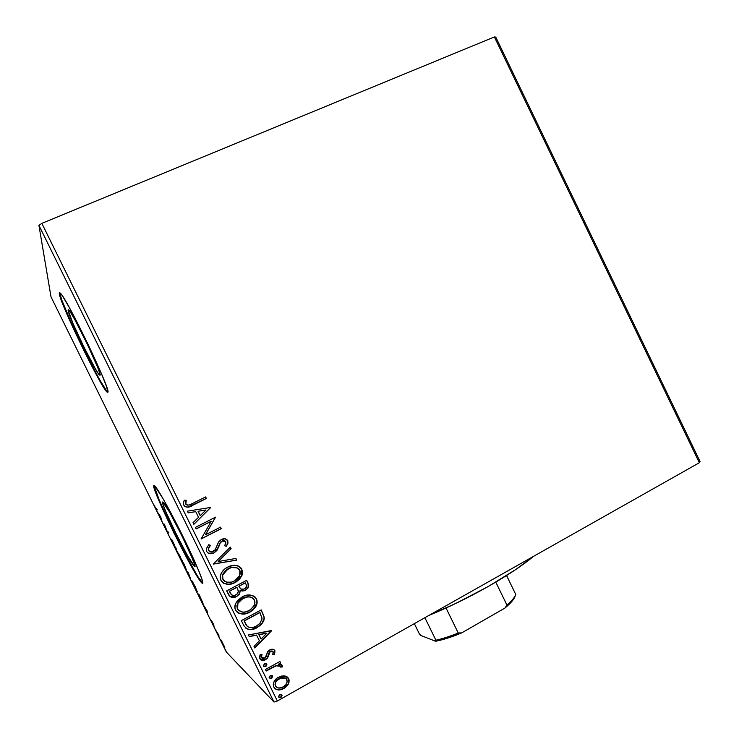 <?xml version="1.0" encoding="UTF-8"?>
<svg xmlns="http://www.w3.org/2000/svg" width="739" height="739" viewBox="0 0 739 739"><rect width="100%" height="100%" fill="white"/><g stroke="black" fill="none" stroke-linecap="round" stroke-linejoin="round"><path stroke-width="1.11" d="M68.117 310.241L68.745 309.964L68.117 310.241L68.321 309.678L70.556 312.394L74.953 319.895L87.294 344.134L97.64 367.292L99.913 373.712L100.144 375.126L99.488 375.07C95.22 371.615 68.136 315.71 68.117 310.241L68.773 309.992C73.013 313.188 101.714 372.844 100.144 375.126L98.777 374.211L95.257 368.632L84.2 347.598L73.096 323.737L68.117 310.241M194.505 566.351L194.181 566.092C189.267 561.982 159.301 500.922 162.746 502.003L169.222 511.582L181.591 535.138L192.177 558.102L194.579 564.614L194.505 566.351L187.641 555.83L175.864 533.327L165.665 511.305L163.051 504.46L162.589 502.64L162.746 502.003L163.254 502.326C168.049 506.012 199.659 570.822 194.505 566.351L194.505 566.351M154.285 485.569C152.456 490.29 195.142 576.577 202.329 582.701L202.745 583.053L201.839 582.96C194.311 576.475 149.426 485.117 153.98 485.495L154.59 489.504L158.654 500.017L174.007 533.133L191.687 566.952L198.394 578.277L202.246 583.302L202.855 583.08L202.504 580.956L198.939 571.21L182.681 535.914L163.642 499.675L154.811 485.985C158.248 489.2 172.048 514.039 184.695 540.024C197.378 566.037 205.165 585.5 202.246 583.302L202.846 583.117L198.883 578.018M59.767 292.653L59.785 293.346C60.422 302.879 100.947 386.386 107.469 391.781L107.94 392.16L106.97 392.012C100.467 386.608 59.933 303.092 59.268 293.568L59.785 293.346L59.268 293.568L59.979 296.441L67.046 314.408L83.738 350.24L100.347 381.887L105.732 390.515L107.275 392.289L107.94 392.197L106.453 386.303L101.326 373.389L88.486 345.159L69.448 307.775L62.76 296.422L60.663 293.503L59.489 292.561L59.268 293.568L60.238 293.041C66.695 297.863 110.942 390.044 107.94 392.197L106.97 392.012M700.073 461.579L495.767 37.116L700.073 461.579L699.343 462.734L277.356 700.997L41.837 223.354L494.391 36.95L699.343 462.734L700.073 461.579M284.284 675.871L281.282 676.102L277.19 678.042L274.206 681.349L273.236 684.166L273.763 687.03L275.675 689.108L278.4 689.847L281.263 689.57L284.635 688.064L287.508 685.432L288.921 682.79L289.134 679.982L287.924 677.524L285.623 676.12L278.437 677.247C274.326 679.501 272.765 682.762 273.763 687.03C275.712 689.764 278.381 690.568 281.781 689.422L283.97 688.462L288.349 684.102L288.69 678.661L284.284 675.871M265.449 669.497L266.206 671.03L276.155 665.811L279.019 665.442L280.201 666.061L280.414 667.086L282.298 666.966L282.335 665.867L280.608 664.324L278.538 664.185L280.663 663.012L279.905 661.479L265.449 669.497L266.206 671.03L276.155 665.811L280.33 666.264L280.414 667.086L282.298 666.966L282.224 665.525L278.538 664.185L280.663 663.012L279.905 661.479L265.449 669.497M274.963 652.158L274.086 649.738L274.945 650.745L273.975 649.655L271.111 649.35L267.73 651.641L266.123 656.749L265.125 657.941L262.982 658.532L261.772 657.959L261.329 656.842L262.003 654.625L260.22 654.486L259.444 657.137L260.885 659.927L264.848 660.019L267.601 657.913L269.135 653.054L270.539 651.41L273.005 651.512L273.365 652.528L272.663 654.615L274.345 654.828L274.945 650.745C273.559 648.999 271.823 648.731 269.717 649.923L267.73 651.641L265.162 657.913L261.514 657.571L262.003 654.625L260.22 654.486L259.814 658.726C261.347 660.648 263.278 660.952 265.606 659.65L267.601 657.913L270.169 651.65L273.218 651.816L272.663 654.615L274.345 654.828L272.728 654.486L274.132 654.671L274.575 653.682M243.63 625.249L246.401 628.677L250.549 629.61L255.324 628.501L260.728 625.129L263.721 621.093L264.35 618.026L261.246 609.897L241.339 620.612L243.63 625.249C246.992 630.173 251.491 630.967 257.117 627.642L261.874 623.965L264.35 618.026L261.246 609.897L241.339 620.612L243.63 625.249M226.679 590.867L230.078 596.632L233.339 597.518L236.665 596.567L239.371 594.174L240.221 590.701L244.147 590.849L247.888 588.226L248.757 585.149L246.678 580.3L226.679 590.867L228.647 594.867C230.679 597.722 233.358 598.294 236.665 596.567L239.704 593.574L240.221 590.701L245.394 590.322L248.313 587.551L248.064 583.117L246.678 580.3L226.679 590.867M213.386 563.912L236.739 560.125L235.917 558.453L218.319 561.511L231.141 548.763L230.319 547.091L213.386 563.912L236.739 560.125L235.917 558.453L218.319 561.511L231.141 548.763L230.319 547.091L213.386 563.912M196.149 528.948L211.188 521.309L201.091 538.98L221.247 528.671L220.49 527.138L205.479 534.805L215.576 517.152L195.392 527.406L196.149 528.948L211.188 521.309L201.091 538.98L221.247 528.671L220.49 527.138L205.479 534.805L215.576 517.152L195.392 527.406L196.149 528.948M192.168 503.656L188.953 505.06L186.431 504.792L185.665 503.277L186.219 500.238L184.27 500.229L183.475 502.686L183.66 504.903L184.99 506.612L187.272 507.231L191.355 505.966L206.375 498.465L205.618 496.922L192.168 503.656C189.914 505.365 187.817 505.522 185.868 504.137L186.219 500.238L184.27 500.229L183.411 503.314L183.789 505.199C186.367 507.721 189.341 507.758 192.722 505.3L206.375 498.465L205.618 496.922L192.168 503.656M210.791 507.425L187.392 511.185L188.223 512.866L195.743 511.656L198.523 517.282L193.036 522.63L193.867 524.311L210.791 507.425L187.392 511.185L188.223 512.866L195.743 511.656L198.523 517.282L193.036 522.63L193.867 524.311L210.791 507.425M206.606 551.46L208.001 553.012L210.005 553.668L214.153 552.874L217.248 550.038L220.074 543.267L221.543 541.419L224.166 540.615L225.469 541.29L225.848 543.313L224.49 545.705L226.31 546.269L227.843 543.627L227.806 540.671L224.905 538.768L220.601 539.969L218.365 542.444L215.151 549.798L211.927 551.802L210.107 551.617L208.62 550.287L208.86 547.654L210.439 545.41L208.795 544.689L206.338 548.707L206.606 551.46C208.601 553.927 211.114 554.398 214.153 552.874L219.012 546.195L220.074 543.267L222.208 541.003L225.737 541.705L225.848 543.285L224.49 545.705L226.31 546.269L227.963 543.257L227.806 540.671C226.097 538.546 223.954 538.158 221.367 539.516L218.698 541.872L215.151 549.798L213.423 551.322C211.465 552.282 209.858 551.931 208.62 550.287L208.453 548.809L210.439 545.41L208.795 544.689L206.273 549.049L206.606 551.46M227.529 567.183L224.176 569.473L221.58 572.633L220.194 576.448L220.24 578.471L221.367 581.251L223.575 583.237L227.409 584.29L231.418 583.958L236.092 581.99L239.556 579.21L242.078 575.145L242.494 571.127L240.711 567.589L237.274 565.677L233.016 565.437L227.529 567.183C224.139 568.873 221.792 571.506 220.49 575.071L220.859 580.383C224.748 584.891 229.533 585.593 235.196 582.489L241.773 575.875L241.856 569.215C237.958 564.781 233.182 564.106 227.529 567.183M242.161 596.872L237.413 600.687L235.362 604.225L234.91 608.234L236.665 611.781L240.092 613.703L246.05 613.656L249.819 612.169L253.191 609.823L256.664 604.761L257.07 600.733L255.288 597.204L252.683 595.56L247.63 595.089L243.076 596.419L235.87 603.061C234.614 605.417 234.503 607.781 235.529 610.146C239.418 614.636 244.175 615.31 249.819 612.169L255.251 607.467C257.255 604.714 257.652 601.832 256.433 598.821C252.553 594.405 247.796 593.759 242.161 596.872M271.416 630.543L248.415 634.958L249.237 636.63L256.636 635.207L259.398 640.805L254.031 646.339L254.853 648.011L271.546 630.792L248.415 634.958L249.237 636.63L256.636 635.207L259.398 640.805L254.031 646.339L254.853 648.011L271.416 630.543M264.451 663.862L263.324 665.756L265.107 666.661L266.252 666.033L266.834 664.537L266.308 663.761L264.747 663.724L263.426 666.061L265.846 666.338L266.733 664.232L264.451 663.862M270.252 675.622L269.125 677.515L270.899 678.42L272.044 677.792L272.636 676.287L272.1 675.511L270.548 675.483L269.227 677.82L271.509 678.18L272.534 675.982L270.252 675.622M279.693 694.78L278.557 696.35L279.397 697.57L281.226 697.154L282.067 695.436L280.94 694.484L279.693 694.78L278.677 696.988L280.33 697.588L281.965 695.131L279.693 694.78M38.927 225.386L274.012 702.05L226.337 652.029L51 296.875L38.927 225.386L41.837 223.354L494.391 36.95L495.767 37.116L494.391 36.95L699.343 462.734L277.356 700.997L274.012 702.05L277.356 700.997L41.837 223.354L38.927 225.386L51 296.875L226.337 652.029L274.012 702.05L38.927 225.386M221.691 641.101L220.536 639.411L221.137 641.175L224.905 648.001L221.691 641.101L220.628 639.475L221.977 642.958L224.767 647.336L221.691 641.101M215.594 629.988L218.947 635.346L215.594 629.988M213.026 623.3L211.539 620.742L212.426 623.282L210.56 619.615L213.035 624.501L212.158 621.933L213.931 625.36L213.026 623.3L211.585 620.769L212.546 623.439L210.56 619.615L213.118 624.594L212.158 621.933L213.026 623.3M199.271 596.927L203.068 603.366L199.179 594.747L197.553 593.454L202.911 603.329L199.179 594.747L197.553 593.454L199.271 596.927M186.588 571.238L190.274 578.064L188.057 572.208L186.588 571.238L190.228 578.055L188.057 572.208L186.588 571.238M176.658 551.118L180.473 556.846L177.018 551.377L175.577 546.925L176.75 551.312L180.473 556.846L177.018 551.377L175.577 546.925L176.658 551.118M163.772 525.023L164.612 525.235L167.467 532.505L168.658 532.911L167.199 531.452L164.326 524.145L163.199 523.868L163.772 525.023L164.548 524.635L163.772 525.023L164.612 525.235L167.337 532.246L168.658 532.911L167.199 531.452L164.326 524.145L163.199 523.868L163.772 525.023M156.049 508.718L153.62 504.275L156.234 509.559L157.305 509.919L156.733 508.755L155.874 508.626L153.62 504.275L156.4 509.753L157.305 509.919L156.733 508.755L156.049 508.718M160.677 516.746L157.231 511.776L162.063 521.568L160.677 516.746L157.231 511.776L162.063 521.568L160.677 516.746M171.938 541.613L173.877 544.902L172.344 540.699L174.524 545.086L171.734 539.479L173.286 543.701L170.543 538.361L171.938 541.613L173.841 544.929L172.279 540.615L174.524 545.086L171.716 539.461L173.268 543.775L171.938 541.613M180.455 557.825L182.755 563.524L186.265 569.418L181.831 559.848L180.455 557.825L182.588 563.192L186.173 569.409L184.029 563.996L180.455 557.825M191.503 580.207L193.553 585.408L197.331 591.819L192.703 581.935L191.503 580.207L193.553 585.408L197.221 591.782L195.161 586.544L191.503 580.207M206.948 610.469L202.846 604.169L207.668 613.924L206.948 610.469L202.846 604.169L207.668 613.924L206.948 610.469M213.931 626.478L214.892 628.399L213.931 626.478M218.273 635.272L219.234 637.203L218.273 635.272M225.349 649.618L226.319 651.549L225.349 649.618M59.785 293.346L62.076 300.801L71.203 322.463L84.228 350.018L97.215 375.172M100.846 381.657L106.231 390.284M154.322 486.364L159.134 499.776L170.062 523.794L183.632 550.915L195.817 573.048M157.148 509.605L156.613 509.873L157.148 509.605M160.455 516.792L160.899 518.362L159.301 515.12L160.649 516.7L160.899 518.362L159.301 515.12L160.455 516.792M168.261 532.108L167.467 532.505L168.261 532.108M168.132 531.849L167.337 532.246L168.132 531.849M183.9 563.959L185.526 568.18L181.027 558.98L183.983 563.912L185.683 568.125L184.667 566.915L180.953 558.98L183.9 563.959M189.526 575.903L188.334 572.78L189.517 575.893M187.854 572.854L189.664 576.9L187.309 572.494L188.269 572.642L189.692 576.9L187.854 572.854M195.022 586.48L196.592 590.572L192.075 581.362L195.105 586.433L196.759 590.572L195.678 589.205L191.992 581.344L195.022 586.48M198.292 594.738L199.669 595.736L202.338 602.174L198.292 594.738L198.819 594.461L198.292 594.738L199.585 595.773L202.468 602.202L198.292 594.738M206.569 610.192L205.183 608.077L206.569 610.192M223.289 644.288L221.201 640.63L223.511 645.674L221.127 640.574L223.289 644.288M187.891 507.166L206.236 498.465L205.507 496.977L206.375 498.465L192.722 505.3L187.022 507.222M186.108 500.238L184.27 500.238L186.219 500.238L185.757 504.137L187.854 505.217L185.997 504.497M185.628 502.289L185.932 500.903M210.661 507.444L193.821 524.219L210.661 507.444M195.623 511.647L188.214 512.848L195.623 511.647M205.858 509.993L198.024 511.259L200.149 515.563L198.024 511.259L205.987 510.002L200.269 515.582L198.144 511.268L205.858 509.993M215.474 517.208L205.35 534.777L215.474 517.208M220.388 527.193L221.247 528.671L201.054 538.897L221.1 528.644L220.388 527.193M211.049 521.291L196.112 528.875L211.049 521.291M210.292 545.382L208.786 544.698L210.439 545.41L208.324 548.754L208.481 550.232L210.116 551.617M225.358 538.842L227.806 540.671L227.815 543.211L226.162 546.223L227.686 543.581M224.009 540.578L222.06 540.966L219.926 543.23L219.012 546.195L214.153 552.874L208.555 553.289M208.832 553.391L209.876 553.613M210.754 553.668L214.014 552.818L216.472 550.832L219.769 543.581M219.843 543.405L220.324 542.537M220.804 541.909L221.395 541.373M222.522 540.763L223.169 540.588M227.908 542.823L227.649 540.634L226.226 539.184M209.368 551.239L208.86 550.795M208.287 549.594L208.453 548.809M208.426 548.347L209.858 545.899M230.226 547.183L231.141 548.763L218.171 561.446L230.984 548.707L230.226 547.183M235.796 558.481L236.739 560.125L213.469 564.079L236.572 560.06L235.796 558.481M239.944 566.998L238.152 565.963L241.856 569.215L241.607 575.801L235.03 582.406C231.187 584.54 227.316 584.789 223.4 583.136M241.773 575.875L242.327 571.053L240.535 567.524M223.88 583.385L228.591 584.235L232.499 583.505M233.191 583.256L238.411 580.097M239.519 578.988L241.025 576.928M222.938 579.524L224.942 581.454M224.268 581.02L223.16 579.856M236.933 567.783C233.94 566.767 231.011 567.053 228.139 568.642L222.513 574.868L222.901 579.247L222.661 574.951L228.296 568.716C232.84 566.231 236.692 566.776 239.842 570.351L239.732 575.635L234.448 580.956C229.875 583.477 226.023 582.905 222.901 579.247L222.587 578.794M222.448 578.434L222.245 576.023L223.372 572.974M224.166 571.829L227.436 569.039M228.139 568.642L230.55 567.644M231.178 567.469L232.028 567.303M233.589 567.155L235.87 567.413M236.184 567.506L236.84 567.746M248.581 585.066L246.567 580.355L248.064 583.117L248.138 587.459L245.394 590.322L240.055 590.609L239.538 593.482L236.665 596.567L230.235 596.733L233.182 597.417L236.896 596.234L239.556 593.435L240.055 590.609L242.66 591.034L245.69 589.953L247.713 588.133L248.618 585.528M230.374 593.297L231.372 594.729M230.208 592.974L229.339 591.218L236.785 587.283L238.3 590.72L237.976 592.946L235.907 595.024C233.385 596.179 231.538 595.532 230.365 593.075L229.496 591.311L230.208 592.974M240.896 589.029L238.826 586.203L245.219 582.831L246.17 584.503L246.336 587.2L244.6 588.807C242.244 589.953 240.498 589.371 239.381 587.071L240.896 589.038M239.381 587.071L238.826 586.203L239.381 587.071L238.993 586.295L245.219 582.831L238.826 586.203L245.385 582.914L246.512 585.399L245.671 588.059L243.75 589.168L240.794 588.965L239.381 587.071M229.496 591.311L236.785 587.283L229.339 591.218L236.942 587.376L238.346 591.366L236.988 594.276L234.051 595.597L231.529 594.83L229.496 591.311M254.512 596.576L256.248 598.719C257.468 601.731 257.07 604.613 255.066 607.356L249.643 612.049C245.57 614.358 241.533 614.515 237.533 612.539M254.105 608.594L256.95 602.654L256.636 599.643L255.103 597.103M237.505 612.52L238.078 612.871M238.531 613.093L241.893 613.897L245.875 613.536L249.643 612.049L253.006 609.712M237.588 609.232L239.196 610.931L237.801 609.573M237.395 608.881L237.764 603.126L242.752 598.304C245.911 596.512 249.071 596.327 252.23 597.74L254.438 599.976C255.315 602.313 255.01 604.557 253.532 606.719L249.071 610.626C244.517 613.185 240.683 612.64 237.561 608.991L237.93 603.236L242.928 598.405C247.454 595.893 251.288 596.41 254.438 599.976L254.909 603.135L254.364 605.167L250.466 609.777L246.032 611.837L242.817 612.16L238.485 610.312L237.256 608.252L237.053 605.841L238.18 602.784L240.249 600.253L245.958 597.214L249.163 596.9L252.221 597.74M237.237 608.511L236.886 605.731L238.013 602.673M238.799 601.518L242.059 598.701M243.482 597.934L245.154 597.288M245.773 597.112L246.623 596.927M248.184 596.779L250.456 597.02M250.77 597.112L251.417 597.352M263.611 615.282L261.144 609.952L264.35 618.026L261.689 623.836L256.932 627.503C253.255 629.739 249.588 630.016 245.939 628.344L248.424 629.351L251.343 629.397L258.281 626.709L262.788 622.367L264.008 619.467L263.98 616.557M247.325 626.395L243.981 620.917L259.777 612.4L243.981 620.917L259.777 612.4L262.077 618.229L260.276 623.042L256.368 626.109C253.348 627.974 250.392 628.122 247.5 626.524L244.794 622.561M246.918 626.007L246.392 625.351M245.893 624.594L245.32 623.596M271.296 630.561L254.743 647.78L271.296 630.561M256.451 635.06L249.163 636.464L256.451 635.06M266.511 633.12L258.807 634.607L260.922 638.893L258.807 634.607L266.705 633.258L261.107 639.041L259.001 634.746L266.511 633.12M272.497 651.124L270.345 651.253L269.208 652.343L267.601 657.913L265.606 659.65L260.387 659.539M261.735 654.606L261.578 657.793M261.19 657.054L261.209 655.899M261.357 655.428L261.624 654.809M260.701 659.751L262.234 660.232M263.038 660.241L263.509 660.176M263.869 660.103L266.973 658.264L268.479 654.68M268.59 654.089L268.931 652.888M269.439 652.02L270.012 651.465M270.345 651.253L271.97 650.948M264.266 666.532L266.049 665.857L266.363 663.798L266.733 664.232L265.717 666.421L263.583 666.301M279.804 661.534L280.663 663.012L278.538 664.185L280.451 662.837L279.804 661.534M281.568 664.758L282.298 666.966L280.423 666.892L282.086 666.79L281.568 664.767M279.416 665.442L275.943 665.636L266.086 670.809L272.691 667.16M274.64 666.181L275.952 665.636M277.033 665.34L278.815 665.266M270.058 678.282L271.841 677.598L272.164 675.557L271.509 678.18L269.365 678.042M281.051 689.367L285.06 687.427L288.127 683.908L288.912 679.788L287.388 677.016L288.69 678.661L288.349 684.102L283.97 688.462L281.559 689.219C279.046 690.069 276.746 689.773 274.668 688.332L275.887 689.127M276.811 689.441L280.303 689.524M275.01 684.813L275.758 681.598L278.963 678.587C275.887 680.231 274.677 682.642 275.333 685.829L275.536 686.023C274.88 682.836 276.1 680.425 279.176 678.781L280.127 678.31C282.88 677.063 285.152 677.515 286.926 679.649C287.517 682.854 286.279 685.284 283.203 686.937L281.605 687.658C279.074 688.591 277.051 688.046 275.536 686.023L275.943 686.707M278.963 678.587L285.734 678.282M279.462 678.337L282.067 677.524L285.217 677.968M279.499 697.422L281.273 696.729L281.624 694.715L280.949 697.33L278.797 697.173M200.269 515.582L198.144 511.268L205.987 510.002L200.269 515.582M234.448 580.956L231.39 582.138L226.577 582.166L223.815 580.568L222.411 577.722L222.808 574.526L225.607 570.545L231.344 567.543L237.007 567.82L238.909 569.058L240.147 571.099L240.323 573.51L239.242 576.586L234.448 580.956M259.971 612.52L262.086 618.866L259.869 623.494L256.923 625.794L253.292 627.356L249.579 627.522L247.288 626.339L244.147 621.037L259.971 612.52M261.107 639.041L259.001 634.746L266.705 633.258L261.107 639.041M283.203 686.937L279.046 688.055L277.005 687.538L275.536 686.023L275.204 683.889L275.961 681.792L278.243 679.372L283.36 677.672L286.298 678.771L287.231 681.801L285.781 684.822L283.203 686.937M533.429 556.412L515.582 569.649L487.962 586.674L456.212 603.227L429.008 615.365C468.35 599.301 511.868 574.554 533.429 556.412M515.767 594.47L506.557 575.552L515.767 594.47C514.741 597.315 511.794 600.844 506.945 605.056L504.94 608.049L461.727 632.88L458.245 633.018L446.023 607.994L458.245 633.018C449.866 636.39 442.412 638.782 435.899 640.205L435.622 641.258L420.879 635.503L419.318 633.794L414.348 623.642L419.318 633.794L420.879 635.503L435.622 641.258C443.012 639.835 451.714 637.046 461.727 632.88L441.331 639.965L435.622 641.258L435.899 640.205C442.412 638.782 449.866 636.39 458.245 633.018L461.727 632.88L504.94 608.049C511.083 602.941 514.529 598.802 515.277 595.625L512.145 601.112L504.94 608.049L506.945 605.056C511.794 600.844 514.741 597.315 515.767 594.47M495.786 582.147L506.945 605.056L495.786 582.147M424.888 617.693L435.899 640.205L424.888 617.693M100.135 374.775L99.488 375.07M194.837 565.751L194.181 566.092M202.329 582.701L201.839 582.96M156.4 509.753L157.065 509.43"/></g></svg>
